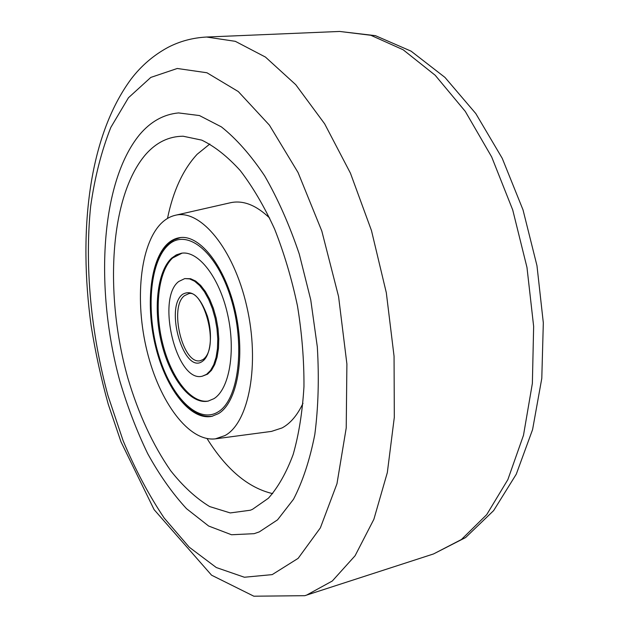<?xml version="1.0" encoding="UTF-8"?>
<svg xmlns="http://www.w3.org/2000/svg" width="629" height="629" viewBox="0 0 629 629"><rect width="100%" height="100%" fill="white"/><g stroke="black" fill="none" stroke-linecap="round" stroke-linejoin="round"><path stroke-width="0.94" d="M259.305 531.882L254.14 533.675L231.519 534.752L208.639 526.025L186.53 508.688C172.432 493.395 159.499 475.068 147.729 453.706C136.784 431.046 127.475 406.759 119.793 380.828C94.79 289.34 100.16 182.78 139.591 134.677C150.606 121.609 163.579 114.36 178.518 112.921L199.448 115.555L221.424 126.901C236.331 138.781 250.727 155.072 264.605 175.782C277.853 198.795 289.411 224.875 299.262 254.022L310.742 299.821L317.315 346.862C319.178 378.021 318.345 407.222 314.822 434.442C309.838 459.862 302.73 481.476 293.491 499.284L277.546 519.845L259.305 531.882L254.14 533.675L231.519 534.752L208.639 526.025L186.53 508.688C172.432 493.395 159.499 475.068 147.729 453.706C136.784 431.046 127.475 406.759 119.793 380.828C94.79 289.34 100.16 182.78 139.591 134.677C150.606 121.609 163.579 114.36 178.518 112.921L199.448 115.555L221.424 126.901C236.331 138.781 250.727 155.072 264.605 175.782C277.853 198.795 289.411 224.875 299.262 254.022L310.742 299.821L317.315 346.862C319.178 378.021 318.345 407.222 314.822 434.442C309.838 459.862 302.73 481.476 293.491 499.284L277.546 519.845L259.305 531.882M145.582 154.569C156.228 142.453 168.745 136.344 183.141 136.226L201.744 140.125C214.638 146.345 227.47 156.495 240.247 170.569C252.716 186.821 264.164 206.281 274.566 228.956C284.104 253.102 291.746 278.781 297.486 306.001C301.959 333.488 304.114 360.338 303.964 386.552C302.478 411.759 298.877 434.411 293.153 454.508C286.368 472.717 278.112 487.294 268.379 498.254L252.504 509.325L250.358 510.221L230.245 512.934L209.646 506.565C195.989 498.215 183 486.272 170.679 470.728C152.768 444.837 138.466 413.89 127.789 377.872C104.328 294.553 109.462 196.751 145.582 154.569M167.495 218.428C173.148 190.917 183.039 169.531 197.168 154.254L209.827 144.01M224.985 435.559L215.417 438.845C188.755 442.085 159.436 401.852 147.107 351.383C134.598 300.961 139.795 244.815 161.213 223.358C165.435 219.183 170.113 216.494 175.239 215.299C200.195 208.734 233.556 248.266 246.741 306.252C260.17 364.152 248.966 422.782 224.985 435.559M302.989 403.299C297.375 415.219 290.409 423.427 282.091 427.924L271.492 431.4L215.417 438.845M167.385 243.91C171.127 240.38 175.279 238.289 179.823 237.636C199.951 234.334 225.567 266.806 235.49 312.023C245.601 357.178 237.117 402.819 218.397 413.654L211.934 416.304C190.752 420.895 166.323 389.257 155.953 347.979C145.409 306.763 149.82 260.634 167.385 243.91M175.239 215.299L230.403 202.75C243.038 199.959 256.145 205.078 269.715 218.129M272.664 493.631C248.298 487.923 226.44 469.58 207.067 438.602M202.302 376.197L207.578 374.145L211.517 370.261L214.741 364.513L217.099 357.123L218.467 348.403L218.774 338.716L218.004 328.503L216.179 318.227L213.38 308.359L209.748 299.349L205.447 291.589L200.682 285.417L195.658 281.077L190.611 278.733L184.761 278.592L189.612 278.891L194.66 281.242L199.676 285.582L204.441 291.754L208.742 299.522L212.374 308.54L215.165 318.408L216.989 328.684L217.768 338.905L217.461 348.592L216.093 357.319L213.742 364.71L210.518 370.457L206.587 374.341L202.302 376.197C176.663 383.258 155.89 298.704 178.691 281.525L184.761 278.592M182.033 253.157L172.645 257.976C158.068 271.343 154.097 309.248 162.659 343.497C171.088 377.793 191.161 404.14 208.6 400.995M171.654 258.118L176.372 254.847L181.529 253.22C198.245 250.397 219.348 277.169 227.604 314.311C236.024 351.391 229.326 389.288 213.899 398.684L208.113 401.105C190.681 404.801 170.396 378.603 161.826 344.165C153.114 309.783 157.022 271.555 171.654 258.118M128.458 97.747L110.846 127.373C101.489 150.96 94.751 177.315 90.639 206.438C84.569 266.169 90.938 333.095 107.944 395.539L123.095 440.63C135.062 469.203 148.774 495.023 164.216 518.092L189.235 547.199L216.29 567.531L244.374 577.241L272.192 574.623L298.138 558.355L320.365 527.873L336.971 483.732L346.225 427.932L346.894 363.963L338.575 296.558L321.812 231.047L298.067 172.55L269.432 125.171L238.297 91.559L206.933 72.76L177.276 68.482L150.795 77.422L128.458 97.747M206.634 37.032L339.636 31.45L370.827 35.271L403.15 49.77L435.189 75.26L465.279 111.38L491.674 156.935L512.698 209.889L526.984 267.467L533.644 326.412L532.37 383.376L523.493 435.268L507.862 479.613L486.704 514.656L461.442 539.501L433.538 553.945L304.79 595.687L253.849 596.206L211.556 575.181L154.105 509.632L121.012 441.88L108.282 404.361C101.072 378.485 95.341 352.169 91.079 325.405C78.35 231.755 88.257 137.091 131.154 78.995C141.289 65.738 153.562 55.203 167.959 47.403C179.823 41.223 192.718 37.764 206.634 37.032L235.309 41.325L265.454 57.074L295.756 84.695L324.65 123.827L350.439 173.179L371.456 230.521L386.316 292.744L394.061 356.258L394.312 417.326L387.33 472.576L373.87 519.31L355.078 555.753L332.301 581.015L306.543 595.144M217.909 412.019C197.451 424.465 170.49 396.034 158.359 354.017C145.967 312.149 149.608 262.725 167.849 245.452C185.838 227.509 216.258 250.358 230.835 297.942C245.703 345.329 238.58 400.311 217.909 412.019M200.486 360.653C182.905 365.543 168.651 307.062 184.501 295.677L188.472 293.79C202.491 288.027 220.685 346.603 203.12 359.489L200.486 360.653M202.624 361.172C184.273 375.568 164.24 307.817 182.544 294.348C191.821 289.128 200.093 296.377 207.366 316.096C213.003 334.384 210.621 355.762 202.624 361.172M433.538 553.945L465.617 537.543L493.647 510.591L516.275 474.187L532.582 429.583L541.789 378.399L543.322 322.85L536.969 265.674L523.014 209.858L502.233 158.311L475.783 113.542L444.962 77.406L411.083 51.161L375.419 35.656L339.636 31.45M180.562 237.55L174.036 239.791L168.171 244.028C150.339 261.098 146.077 306.417 156.338 347.255C166.575 388.03 190.28 419.873 212.657 416.131"/></g></svg>
